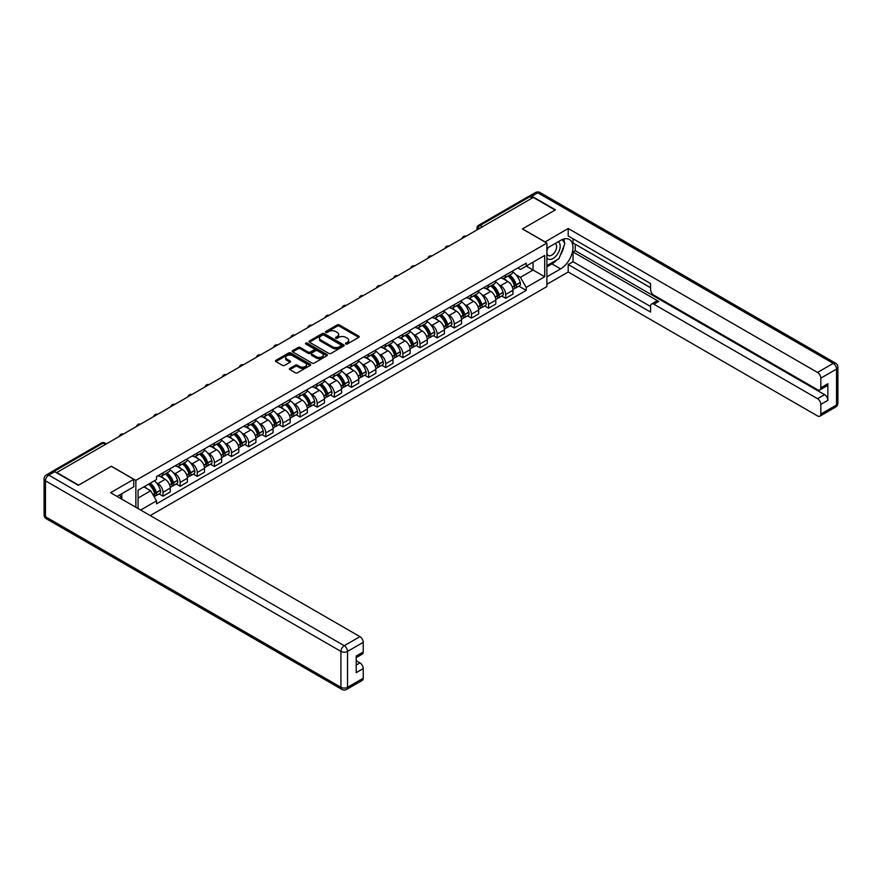<?xml version="1.0" encoding="UTF-8"?>
<svg xmlns="http://www.w3.org/2000/svg" width="882" height="882" viewBox="0 0 882 882"><rect width="100%" height="100%" fill="white"/><g stroke="black" fill="none" stroke-linecap="round" stroke-linejoin="round"><path stroke-width="1.32" d="M345.799 343.991A1.069 0.617 0 0 0 347.31 343.991L358.765 337.376A1.521 0.882 0 0 0 359.206 336.759A1.521 0.882 0 0 0 358.765 336.13L339.361 324.929A1.521 0.882 0 0 0 337.2 324.929L325.745 331.544A1.069 0.617 0 0 0 327.255 332.415L328.732 331.555A4.884 2.822 0 0 1 335.634 331.555L337.255 332.492A4.884 2.822 0 0 1 338.688 334.487A4.884 2.822 0 0 1 337.255 336.472L335.777 337.332A1.069 0.617 0 0 0 337.277 338.203L338.765 337.343A4.884 2.822 0 0 1 345.667 337.343L347.276 338.28A4.884 2.822 0 0 1 348.71 340.276A4.884 2.822 0 0 1 347.276 342.26L345.799 343.12A1.069 0.617 0 0 0 345.799 343.991L345.799 343.12M289.869 368.378A1.521 0.882 0 0 0 289.428 368.996A1.521 0.882 0 0 0 289.869 369.624L295.316 372.766A1.521 0.882 0 0 0 297.466 372.766L310.188 365.424A1.521 0.882 0 0 0 310.64 364.795A1.521 0.882 0 0 0 310.188 364.178L290.784 352.976A1.521 0.882 0 0 0 288.635 352.976L275.912 360.319A1.521 0.882 0 0 0 275.46 360.936A1.521 0.882 0 0 0 275.912 361.565L282.483 365.357A1.521 0.882 0 0 0 284.643 365.357L290.09 362.215A1.521 0.882 0 0 0 290.531 361.587A1.521 0.882 0 0 0 290.09 360.97L286.826 359.084A4.079 2.359 0 0 1 285.625 357.419A4.079 2.359 0 0 1 288.149 355.248A4.079 2.359 0 0 1 292.592 355.755L305.37 363.13A4.079 2.359 0 0 1 306.561 364.795A4.079 2.359 0 0 1 304.047 366.978A4.079 2.359 0 0 1 299.604 366.46L297.466 365.236A1.521 0.882 0 0 0 295.316 365.236L289.869 368.378L289.869 369.624M135.861 480.381L111.375 466.236L78.641 485.133L56.779 472.52L533.268 197.425L555.12 210.037L522.387 228.934L546.884 243.079L135.861 480.381L135.861 507.271M328.843 353.406A1.521 0.882 0 0 0 331.004 353.406L343.726 346.064A1.521 0.882 0 0 0 344.167 345.435A1.521 0.882 0 0 0 343.726 344.818L324.322 333.617A1.521 0.882 0 0 0 322.162 333.617L309.439 340.959A1.521 0.882 0 0 0 308.987 341.577A1.521 0.882 0 0 0 309.439 342.205L328.843 353.406M306.142 344.223A1.069 0.617 0 0 1 307.234 344.377L307.234 343.109L326.957 354.498A1.521 0.882 0 0 1 327.409 355.115A1.521 0.882 0 0 1 326.957 355.744L314.235 363.086A1.521 0.882 0 0 1 312.085 363.086L292.67 351.885L292.67 350.639A1.521 0.882 0 0 0 292.229 351.257A1.521 0.882 0 0 0 292.67 351.885M292.67 350.639L298.116 347.497A1.521 0.882 0 0 1 300.277 347.497L308.149 352.039A1.521 0.882 0 0 0 310.299 352.039L313.915 349.956A1.521 0.882 0 0 0 314.356 349.327A1.521 0.882 0 0 0 313.915 348.71L305.723 343.98A1.069 0.617 0 0 1 307.234 343.109M150.249 515.573L546.884 286.584L546.884 243.079M52.247 471.528A3.109 1.797 -120 0 0 51.818 471.661A3.109 1.797 -120 0 0 51.487 471.969M482.41 226.784L480.106 225.45A3.109 1.797 60 0 0 478.551 225.296L528.307 196.565A3.109 1.797 60 0 1 529.862 196.719L480.106 225.45A3.109 1.797 120 0 0 477.912 229.254L477.912 229.386M532.166 198.053L529.862 196.719M505.695 274.975A7.144 4.123 60 0 1 504.217 278.183L511.461 274.004A7.144 4.123 -120 0 0 512.949 270.796M498.815 284.643L500.645 285.691A7.144 4.123 60 0 1 505.695 294.445L512.949 290.266A7.144 4.123 -120 0 0 507.889 281.512L502.707 278.514M512.949 290.266L512.949 294.125L505.695 298.314L501.77 296.043M504.217 278.183A7.144 4.123 60 0 1 500.7 277.863M505.695 294.445L505.695 298.314M488.562 284.875A7.144 4.123 60 0 1 487.085 288.083L494.328 283.894A7.144 4.123 -120 0 0 495.805 280.685M484.626 305.933L488.562 308.204L495.805 304.025L495.805 300.156A7.144 4.123 -120 0 0 490.756 291.402L485.574 288.403M487.085 288.083A7.144 4.123 60 0 1 483.568 287.752M481.682 294.533L483.512 295.591A7.144 4.123 60 0 1 488.562 304.334L488.562 308.204M471.429 294.764A7.144 4.123 60 0 1 469.941 297.973L477.195 293.783A7.144 4.123 -120 0 0 478.672 290.575M467.493 315.833L471.429 318.104L478.672 313.915L478.672 310.045A7.144 4.123 -120 0 0 473.623 301.291L468.43 298.303M469.941 297.973A7.144 4.123 60 0 1 466.424 297.653M464.549 304.422L466.369 305.481A7.144 4.123 60 0 1 471.429 314.235L471.429 318.104M454.285 304.654A7.144 4.123 60 0 1 452.808 307.862L460.062 303.684A7.144 4.123 -120 0 0 461.54 300.475M450.36 325.723L454.296 327.994L461.54 323.804L461.54 319.934A7.144 4.123 -120 0 0 456.49 311.192L451.297 308.193M452.808 307.862A7.144 4.123 60 0 1 449.291 307.542M447.406 314.323L449.236 315.37A7.144 4.123 60 0 1 454.296 324.124L454.296 327.994M437.152 314.554A7.144 4.123 60 0 1 435.675 317.752L442.929 313.573A7.144 4.123 -120 0 0 444.407 310.365M433.227 335.612L437.152 337.883L444.407 333.705L444.407 329.835A7.144 4.123 -120 0 0 439.357 321.081L434.165 318.082M435.675 317.752A7.144 4.123 60 0 1 432.158 317.432M430.273 324.212L432.103 325.271A7.144 4.123 60 0 1 437.152 334.013L437.152 337.883M420.019 324.444A7.144 4.123 60 0 1 418.542 327.652L425.786 323.462A7.144 4.123 -120 0 0 427.274 320.254M416.095 345.512L420.019 347.784L427.274 343.594L427.274 339.724A7.144 4.123 -120 0 0 422.213 330.971L417.032 327.983M418.542 327.652A7.144 4.123 60 0 1 415.025 327.332M413.14 334.102L414.97 335.16A7.144 4.123 60 0 1 420.019 343.914L420.019 347.784M402.887 334.333A7.144 4.123 60 0 1 401.409 337.541L408.653 333.352A7.144 4.123 -120 0 0 410.13 330.155M398.951 355.402L402.887 357.673L410.13 353.484L410.13 349.614A7.144 4.123 -120 0 0 405.081 340.871L399.899 337.872M401.409 337.541A7.144 4.123 60 0 1 397.892 337.222M396.007 344.002L397.837 345.049A7.144 4.123 60 0 1 402.887 353.803L402.887 357.673M385.754 344.223A7.144 4.123 60 0 1 384.265 347.431L391.52 343.252A7.144 4.123 -120 0 0 392.997 340.044M381.818 365.291L385.754 367.562L392.997 363.384L392.997 359.514A7.144 4.123 -120 0 0 387.948 350.76L382.755 347.762M384.265 347.431A7.144 4.123 60 0 1 380.748 347.111M378.874 353.891L380.693 354.95A7.144 4.123 60 0 1 385.754 363.693L385.754 367.562M368.61 354.123A7.144 4.123 60 0 1 367.132 357.331L374.387 353.142A7.144 4.123 -120 0 0 375.864 349.933M364.685 375.192L368.61 377.463L375.864 373.273L375.864 369.404A7.144 4.123 -120 0 0 370.815 360.65L365.622 357.662M367.132 357.331A7.144 4.123 60 0 1 363.616 357.001M361.73 363.781L363.56 364.839A7.144 4.123 60 0 1 368.61 373.593L368.61 377.463M351.477 364.012A7.144 4.123 60 0 1 350 367.221L357.254 363.031A7.144 4.123 -120 0 0 358.731 359.823M347.552 385.081L351.477 387.352L358.731 383.163L358.731 379.293A7.144 4.123 -120 0 0 353.682 370.55L348.489 367.551M350 367.221A7.144 4.123 60 0 1 346.483 366.901M344.597 373.67L346.428 374.729A7.144 4.123 60 0 1 351.477 383.483L351.477 387.352M334.344 373.902A7.144 4.123 60 0 1 332.867 377.11L340.11 372.932A7.144 4.123 -120 0 0 341.599 369.723M330.408 394.971L334.344 397.242L341.599 393.063L341.599 389.194A7.144 4.123 -120 0 0 336.538 380.44L331.356 377.441M332.867 377.11A7.144 4.123 60 0 1 329.35 376.79M327.465 383.571L329.295 384.618A7.144 4.123 60 0 1 334.344 393.372L334.344 397.242M317.211 383.802A7.144 4.123 60 0 1 315.734 387.011L322.977 382.821A7.144 4.123 -120 0 0 324.455 379.613M313.275 404.871L317.211 407.131L324.455 402.953L324.455 399.083A7.144 4.123 -120 0 0 319.405 390.329L314.213 387.33M315.734 387.011A7.144 4.123 60 0 1 312.217 386.68M310.332 393.46L312.162 394.519A7.144 4.123 60 0 1 317.211 403.272L317.211 407.131M300.078 393.692A7.144 4.123 60 0 1 298.59 396.9L305.845 392.711A7.144 4.123 -120 0 0 307.322 389.502M296.143 414.76L300.078 417.032L307.322 412.842L307.322 408.972A7.144 4.123 -120 0 0 302.272 400.219L297.08 397.231M298.59 396.9A7.144 4.123 60 0 1 295.073 396.58M293.199 403.35L295.018 404.408A7.144 4.123 60 0 1 300.078 413.162L300.078 417.032M282.935 403.581A7.144 4.123 60 0 1 281.457 406.789L288.712 402.611A7.144 4.123 -120 0 0 290.189 399.403M279.01 424.65L282.935 426.921L290.189 422.732L290.189 418.873A7.144 4.123 -120 0 0 285.14 410.119L279.947 407.12M281.457 406.789A7.144 4.123 60 0 1 277.94 406.47M276.055 413.25L277.885 414.297A7.144 4.123 60 0 1 282.935 423.051L282.935 426.921M265.802 413.482A7.144 4.123 60 0 1 264.324 416.69L271.579 412.5A7.144 4.123 -120 0 0 273.056 409.292M261.877 434.55L265.802 436.81L273.056 432.632L273.056 428.762A7.144 4.123 -120 0 0 268.007 420.008L262.814 417.01M264.324 416.69A7.144 4.123 60 0 1 260.807 416.359M258.922 423.139L260.752 424.198A7.144 4.123 60 0 1 265.802 432.952L265.802 436.81M248.669 423.371A7.144 4.123 60 0 1 247.192 426.579L254.435 422.39A7.144 4.123 -120 0 0 255.923 419.182M244.733 444.44L248.669 446.711L255.923 442.521L255.923 438.652A7.144 4.123 -120 0 0 250.863 429.898L245.681 426.91M247.192 426.579A7.144 4.123 60 0 1 243.675 426.26M241.789 433.029L243.619 434.087A7.144 4.123 60 0 1 248.669 442.841L248.669 446.711M231.536 433.26A7.144 4.123 60 0 1 230.059 436.469L237.302 432.29A7.144 4.123 -120 0 0 238.779 429.082M227.6 454.329L231.536 456.6L238.779 452.411L238.779 448.552A7.144 4.123 -120 0 0 233.73 439.798L228.537 436.799M230.059 436.469A7.144 4.123 60 0 1 226.542 436.149M224.656 442.929L226.487 443.977A7.144 4.123 60 0 1 231.536 452.731L231.536 456.6M214.403 443.161A7.144 4.123 60 0 1 212.915 446.369L220.169 442.18A7.144 4.123 -120 0 0 221.647 438.971M210.467 464.219L214.403 466.49L221.647 462.311L221.647 458.442A7.144 4.123 -120 0 0 216.597 449.688L211.404 446.689M212.915 446.369A7.144 4.123 60 0 1 209.398 446.038M207.524 452.819L209.343 453.877A7.144 4.123 60 0 1 214.403 462.62L214.403 466.49M197.259 453.05A7.144 4.123 60 0 1 195.782 456.259L203.036 452.069A7.144 4.123 -120 0 0 204.514 448.861M193.334 474.119L197.259 476.39L204.514 472.201L204.514 468.331A7.144 4.123 -120 0 0 199.464 459.577L194.272 456.589M195.782 456.259A7.144 4.123 60 0 1 192.265 455.939M190.38 462.708L192.21 463.767A7.144 4.123 60 0 1 197.259 472.52L197.259 476.39M180.126 462.94A7.144 4.123 60 0 1 178.649 466.148L185.904 461.959A7.144 4.123 -120 0 0 187.381 458.761M176.202 484.009L180.126 486.28L187.381 482.09L187.381 478.22A7.144 4.123 -120 0 0 182.331 469.478L177.139 466.479M178.649 466.148A7.144 4.123 60 0 1 175.132 465.828M173.247 472.609L175.077 473.656A7.144 4.123 60 0 1 180.126 482.41L180.126 486.28M162.994 472.829A7.144 4.123 60 0 1 161.516 476.037L168.76 471.859A7.144 4.123 -120 0 0 170.248 468.651M159.058 493.898L162.994 496.169L170.248 491.991L170.248 488.121A7.144 4.123 -120 0 0 165.188 479.367L160.006 476.368M161.516 476.037A7.144 4.123 60 0 1 157.999 475.718M156.114 482.498L157.944 483.557A7.144 4.123 60 0 1 162.994 492.299L162.994 496.169M517.833 267.974L520.413 269.462L544.69 255.449L533.048 262.163L533.048 270.035L520.413 277.323L515.948 274.743M138.055 508.539L138.055 490.216L156.511 479.554L156.511 476.578L526.234 263.123L526.234 266.099L544.69 276.75L526.234 287.411L520.413 277.323M544.69 255.449L544.69 276.75M138.055 498.076L150.69 490.778L156.511 500.866L156.511 503.843L526.234 290.387L526.234 287.411M156.511 500.866L140.646 510.028M150.69 490.778L143.876 486.853M518.903 286.154L526.234 290.387M346.229 344.145L347.276 343.528A4.884 2.822 0 0 0 348.71 341.543L348.71 340.276M338.688 334.487L338.688 335.755A4.884 2.822 0 0 1 337.255 337.74L336.196 338.357M358.765 336.13L358.765 337.376L339.361 326.197A1.521 0.882 0 0 0 337.2 326.197L326.175 332.569M343.726 344.818L343.726 346.064L324.322 334.884A1.521 0.882 0 0 0 322.162 334.884L309.461 342.216M341.025 345.876A1.069 0.617 0 0 0 341.025 345.005L323.992 335.171A1.069 0.617 0 0 0 322.481 335.171L320.916 336.075A4.884 2.822 0 0 0 319.493 338.06A4.884 2.822 0 0 0 320.916 340.055L332.569 346.78A4.884 2.822 0 0 0 339.46 346.78L341.025 345.876L341.025 347.144A1.069 0.617 0 0 0 341.345 346.703L341.345 345.435M319.493 338.06L319.493 339.327A4.884 2.822 0 0 0 320.916 341.323L320.916 340.055M341.025 347.144L339.46 348.048A4.884 2.822 0 0 1 332.569 348.048L320.916 341.323M292.692 351.896L298.116 348.765L298.116 347.497M314.356 349.327L314.356 350.595A1.521 0.882 0 0 1 313.915 351.223L310.299 353.307A1.521 0.882 0 0 1 308.149 353.307L300.277 348.765A1.521 0.882 0 0 0 298.116 348.765M307.234 344.377L326.935 355.755M316.307 356.758A4.079 2.359 0 0 0 320.761 357.265A4.079 2.359 0 0 0 323.275 355.082A4.079 2.359 0 0 0 322.084 353.417L317.575 350.827A1.521 0.882 0 0 0 315.425 350.827L311.809 352.91A1.521 0.882 0 0 0 311.368 353.528A1.521 0.882 0 0 0 311.809 354.156L316.307 356.758L316.307 358.026A4.079 2.359 0 0 0 320.761 358.533A4.079 2.359 0 0 0 323.275 356.361L323.275 355.082M311.368 353.528L311.368 354.796A1.521 0.882 0 0 0 311.809 355.424L311.809 354.156M316.307 358.026L311.809 355.424M306.561 364.795L306.561 366.063A4.079 2.359 0 0 1 304.047 368.246A4.079 2.359 0 0 1 299.604 367.728L297.466 366.504A1.521 0.882 0 0 0 295.316 366.504L289.891 369.635M285.625 357.419L285.625 358.687A4.079 2.359 0 0 0 286.826 360.352L286.826 359.084M290.09 360.97L290.09 362.215L286.826 360.352M310.188 364.178L310.188 365.424L290.784 354.244A1.521 0.882 0 0 0 288.635 354.244L275.923 361.576L275.912 360.319M508.396 275.768A9.79 5.645 60 0 1 508.44 275.801A9.79 5.645 60 0 1 514.879 284.588L514.934 284.787A1.907 1.103 60 0 1 514.636 286.286A1.907 1.103 60 0 1 514.592 286.308M507.966 276.022A11.808 6.813 60 0 1 514.449 285.757L514.515 285.966A3.925 2.26 60 0 1 513.886 289.042L512.916 289.605M514.559 288.171A3.925 2.26 -120 0 0 515.65 288.028A3.925 2.26 -120 0 0 516.268 284.952L516.213 284.743A11.808 6.813 -120 0 0 509.719 275.008M512.795 272.042A11.808 6.813 60 0 1 520.215 282.427L520.281 282.637A3.925 2.26 60 0 1 519.652 285.713L515.65 288.028M503.942 278.326A11.808 6.813 60 0 1 506.4 280.652M512.144 280.663L513.644 281.534M545.021 241.999L568.195 228.493L817.537 372.447L833.236 363.384L537.766 192.794L531.835 196.212L555.451 209.85L522.497 228.879L545.021 241.877M546.884 248.283L560.621 240.356A17.475 10.088 120 0 1 569.353 239.485A17.475 10.088 120 0 1 572.032 253.487A17.475 10.088 120 0 1 560.621 268.889L546.884 276.816M546.884 284.302L568.195 271.998L568.195 264.512L650.574 312.074L650.574 306.12A4.664 2.69 -120 0 1 651.544 303.981A4.664 2.69 -120 0 1 653.871 304.213L817.537 398.697L824.56 394.64A4.664 2.69 60 0 1 827.856 400.351L827.856 383.736A4.664 2.69 60 0 1 826.897 385.864L819.863 389.932A4.664 2.69 -120 0 0 820.833 387.793L820.833 378.158A4.664 2.69 -120 0 0 817.537 372.447M575.229 244.226L575.229 250.686L573.024 251.954L573.024 261.722L568.195 264.512M573.024 238.768L573.024 242.958L650.574 287.719M819.863 389.932A4.664 2.69 -120 0 1 817.537 389.701L653.871 295.205A4.664 2.69 -120 0 1 650.574 289.494L650.574 283.541L568.195 235.979L568.195 228.493M568.195 271.998L817.537 415.951A4.664 2.69 -120 0 0 819.863 416.183A4.664 2.69 -120 0 0 820.833 414.044L820.833 404.408A4.664 2.69 -120 0 0 817.537 398.697M531.835 196.212A4.664 2.69 -120 0 0 529.509 195.98A4.664 2.69 -120 0 0 529.013 196.432M573.024 251.954L658.7 301.423L653.871 304.213M575.229 250.686L824.56 394.64M573.024 261.722L650.574 306.495M651.544 303.981L656.373 301.192A4.664 2.69 60 0 1 658.7 301.423M546.884 266.794L551.934 263.883A17.475 10.088 120 0 0 556.785 259.947M560.246 255.372A17.475 10.088 120 0 0 564.017 245.67M564.293 242.55A17.475 10.088 120 0 0 563.863 238.978M54.695 471.694L48.764 475.122A4.664 2.69 -120 0 0 46.426 474.891L52.358 471.462A4.664 2.69 60 0 1 54.695 471.694L78.311 485.332L111.264 466.302L133.777 479.301L133.777 486.787L118.177 495.794A17.475 10.088 120 0 0 117.13 496.456M133.777 479.301L110.603 492.685L359.933 636.639A4.664 2.69 60 0 1 363.23 642.35L363.23 651.985A4.664 2.69 60 0 1 362.27 654.113L356.207 657.619M121.804 497.9L121.804 493.7M356.207 665.05L359.933 662.889A4.664 2.69 60 0 1 363.23 668.6L363.23 678.236A4.664 2.69 60 0 1 362.27 680.375L346.56 689.437A4.664 2.69 -120 0 0 347.53 687.31L363.23 678.236M363.23 651.985L356.207 656.043L356.207 672.657L363.23 668.6M359.933 662.889L356.207 660.739M546.884 257.985A10.099 5.832 120 0 0 554.91 257.114A10.099 5.832 120 0 0 560.18 246.122A10.099 5.832 120 0 0 558.339 241.668M547.733 247.787A10.099 5.832 120 0 0 546.884 249.606M546.884 252.991A6.913 3.991 120 0 0 548.284 255.482A6.913 3.991 120 0 0 553.609 253.63A6.913 3.991 120 0 0 556.63 246.673A6.913 3.991 120 0 0 555.197 243.509A6.913 3.991 120 0 0 555.175 243.498M548.306 247.456A6.913 3.991 120 0 0 546.884 251.602M562.198 239.562L564.899 243.399L558.967 258.68L547.105 265.526M119.698 494.912L122.234 499.399M491.263 285.669A9.79 5.645 60 0 1 491.307 285.691A9.79 5.645 60 0 1 497.746 294.478L497.801 294.676A1.907 1.103 60 0 1 497.503 296.176A1.907 1.103 60 0 1 497.459 296.198M490.833 285.911A11.808 6.813 60 0 1 497.316 295.657L497.371 295.856A3.925 2.26 60 0 1 496.753 298.932L495.783 299.505M497.426 298.072A3.925 2.26 -120 0 0 498.517 297.918A3.925 2.26 -120 0 0 499.135 294.842L499.08 294.643A11.808 6.813 -120 0 0 492.586 284.897M495.662 281.942A11.808 6.813 60 0 1 503.082 292.328L503.137 292.526A3.925 2.26 60 0 1 502.52 295.602L498.517 297.918M486.798 288.216A11.808 6.813 60 0 1 489.267 290.542M495.011 290.564L496.511 291.424M474.119 295.558A9.79 5.645 60 0 1 474.174 295.591A9.79 5.645 60 0 1 480.613 304.367L480.668 304.577A1.907 1.103 60 0 1 480.37 306.065A1.907 1.103 60 0 1 480.326 306.087M473.689 295.812A11.808 6.813 60 0 1 480.183 305.547L480.238 305.745A3.925 2.26 60 0 1 479.621 308.832L478.65 309.395M480.293 307.961A3.925 2.26 -120 0 0 481.374 307.818A3.925 2.26 -120 0 0 482.002 304.731L481.936 304.533A11.808 6.813 -120 0 0 475.453 294.797M478.529 291.832A11.808 6.813 60 0 1 485.949 302.217L486.004 302.416A3.925 2.26 60 0 1 485.387 305.503L481.374 307.818M469.665 298.105A11.808 6.813 60 0 1 472.135 300.431M477.879 300.453L479.378 301.324M456.986 305.448A9.79 5.645 60 0 1 457.041 305.481A9.79 5.645 60 0 1 463.48 314.268L463.535 314.466A1.907 1.103 60 0 1 463.237 315.954A1.907 1.103 60 0 1 463.193 315.977M456.556 305.701A11.808 6.813 60 0 1 463.05 315.436L463.105 315.646A3.925 2.26 60 0 1 462.488 318.722L461.507 319.284M463.16 317.851A3.925 2.26 -120 0 0 464.241 317.707A3.925 2.26 -120 0 0 464.858 314.631L464.803 314.422A11.808 6.813 -120 0 0 458.32 304.687M461.396 301.721A11.808 6.813 60 0 1 468.816 312.107L468.871 312.316A3.925 2.26 60 0 1 468.254 315.392L464.241 317.707M452.532 308.005A11.808 6.813 60 0 1 455.002 310.332M460.735 310.343L462.245 311.214M439.853 315.348A9.79 5.645 60 0 1 439.898 315.37A9.79 5.645 60 0 1 446.336 324.157L446.402 324.356A1.907 1.103 60 0 1 446.094 325.855A1.907 1.103 60 0 1 446.049 325.877M439.423 315.591A11.808 6.813 60 0 1 445.917 325.337L445.972 325.535A3.925 2.26 60 0 1 445.355 328.611L444.374 329.173M446.016 327.751A3.925 2.26 -120 0 0 447.108 327.597A3.925 2.26 -120 0 0 447.725 324.521L447.67 324.322A11.808 6.813 -120 0 0 441.176 314.576M444.252 311.622A11.808 6.813 60 0 1 451.683 322.007L451.738 322.206A3.925 2.26 60 0 1 451.121 325.282L447.108 327.597M435.399 317.895A11.808 6.813 60 0 1 437.858 320.221M443.602 320.232L445.112 321.103M422.721 325.238A9.79 5.645 60 0 1 422.765 325.271A9.79 5.645 60 0 1 429.203 334.046L429.258 334.256A1.907 1.103 60 0 1 428.961 335.744A1.907 1.103 60 0 1 428.917 335.766M422.291 325.48A11.808 6.813 60 0 1 428.773 335.226L428.839 335.425A3.925 2.26 60 0 1 428.211 338.512L427.241 339.074M428.884 337.641A3.925 2.26 -120 0 0 429.975 337.497A3.925 2.26 -120 0 0 430.592 334.41L430.537 334.212A11.808 6.813 -120 0 0 424.044 324.466M427.12 321.511A11.808 6.813 60 0 1 434.539 331.897L434.606 332.095A3.925 2.26 60 0 1 433.977 335.182L429.975 337.497M418.266 327.784A11.808 6.813 60 0 1 420.725 330.111M426.469 330.133L427.968 331.004M405.577 335.127A9.79 5.645 60 0 1 405.632 335.16A9.79 5.645 60 0 1 412.07 343.936L412.126 344.145A1.907 1.103 60 0 1 411.828 345.634A1.907 1.103 60 0 1 411.784 345.656M405.158 335.38A11.808 6.813 60 0 1 411.64 345.116L411.696 345.325A3.925 2.26 60 0 1 411.078 348.401L410.108 348.963M411.751 347.53A3.925 2.26 -120 0 0 412.842 347.387A3.925 2.26 -120 0 0 413.46 344.311L413.404 344.101A11.808 6.813 -120 0 0 406.911 334.366M409.987 331.4A11.808 6.813 60 0 1 417.407 341.786L417.462 341.995A3.925 2.26 60 0 1 416.844 345.071L412.842 347.387M401.123 337.685A11.808 6.813 60 0 1 403.592 340.011M409.336 340.022L410.836 340.893M388.444 345.027A9.79 5.645 60 0 1 388.499 345.049A9.79 5.645 60 0 1 394.938 353.836L394.993 354.035A1.907 1.103 60 0 1 394.695 355.534A1.907 1.103 60 0 1 394.651 355.556M388.014 345.27A11.808 6.813 60 0 1 394.508 355.016L394.563 355.214A3.925 2.26 60 0 1 393.945 358.29L392.975 358.853M394.618 357.43A3.925 2.26 -120 0 0 395.698 357.276A3.925 2.26 -120 0 0 396.327 354.2L396.261 354.002A11.808 6.813 -120 0 0 389.778 344.256M392.854 341.301A11.808 6.813 60 0 1 400.274 351.686L400.329 351.885A3.925 2.26 60 0 1 399.711 354.961L395.698 357.276M383.99 347.574A11.808 6.813 60 0 1 386.459 349.9M392.192 349.911L393.703 350.782M371.311 354.917A9.79 5.645 60 0 1 371.366 354.95A9.79 5.645 60 0 1 377.805 363.726L377.86 363.924A1.907 1.103 60 0 1 377.562 365.424A1.907 1.103 60 0 1 377.518 365.446M370.881 355.159A11.808 6.813 60 0 1 377.375 364.905L377.43 365.104A3.925 2.26 60 0 1 376.812 368.191L375.831 368.753M377.485 367.32A3.925 2.26 -120 0 0 378.565 367.177A3.925 2.26 -120 0 0 379.183 364.09L379.128 363.891A11.808 6.813 -120 0 0 372.645 354.145M375.721 351.19A11.808 6.813 60 0 1 383.141 361.576L383.196 361.774A3.925 2.26 60 0 1 382.579 364.861L378.565 367.177M366.857 357.464A11.808 6.813 60 0 1 369.326 359.79M375.059 359.812L376.57 360.683M354.178 364.806A9.79 5.645 60 0 1 354.222 364.839A9.79 5.645 60 0 1 360.661 373.615L360.727 373.825A1.907 1.103 60 0 1 360.418 375.313A1.907 1.103 60 0 1 360.374 375.335M353.748 365.06A11.808 6.813 60 0 1 360.242 374.795L360.297 375.004A3.925 2.26 60 0 1 359.68 378.08L358.698 378.643M360.341 377.209A3.925 2.26 -120 0 0 361.433 377.066A3.925 2.26 -120 0 0 362.05 373.99L361.995 373.781A11.808 6.813 -120 0 0 355.501 364.046M358.577 361.08A11.808 6.813 60 0 1 366.008 371.465L366.063 371.675A3.925 2.26 60 0 1 365.446 374.751L361.433 377.066M349.724 367.353A11.808 6.813 60 0 1 352.183 369.69M357.927 369.701L359.437 370.572M337.045 374.707A9.79 5.645 60 0 1 337.089 374.729A9.79 5.645 60 0 1 343.528 383.516L343.583 383.714A1.907 1.103 60 0 1 343.285 385.214A1.907 1.103 60 0 1 343.241 385.236M336.615 374.949A11.808 6.813 60 0 1 343.098 384.695L343.164 384.894A3.925 2.26 60 0 1 342.536 387.97L341.566 388.532M343.208 387.11A3.925 2.26 -120 0 0 344.3 386.955A3.925 2.26 -120 0 0 344.917 383.879L344.862 383.681A11.808 6.813 -120 0 0 338.368 373.935M341.444 370.98A11.808 6.813 60 0 1 348.864 381.366L348.93 381.564A3.925 2.26 60 0 1 348.302 384.64L344.3 386.955M332.591 377.253A11.808 6.813 60 0 1 335.05 379.58M340.794 379.591L342.293 380.462M319.901 384.596A9.79 5.645 60 0 1 319.957 384.618A9.79 5.645 60 0 1 326.395 393.405L326.45 393.604A1.907 1.103 60 0 1 326.153 395.103A1.907 1.103 60 0 1 326.108 395.125M319.482 384.839A11.808 6.813 60 0 1 325.965 394.585L326.02 394.783A3.925 2.26 60 0 1 325.403 397.87L324.433 398.432M326.075 396.999A3.925 2.26 -120 0 0 327.167 396.856A3.925 2.26 -120 0 0 327.784 393.769L327.729 393.57A11.808 6.813 -120 0 0 321.235 383.824M324.311 380.87A11.808 6.813 60 0 1 331.731 391.255L331.786 391.454A3.925 2.26 60 0 1 331.169 394.541L327.167 396.856M315.447 387.143A11.808 6.813 60 0 1 317.917 389.469M323.661 389.491L325.16 390.351M302.769 394.486A9.79 5.645 60 0 1 302.824 394.519A9.79 5.645 60 0 1 309.262 403.295L309.317 403.504A1.907 1.103 60 0 1 309.02 404.992A1.907 1.103 60 0 1 308.976 405.014M302.339 394.739A11.808 6.813 60 0 1 308.832 404.474L308.887 404.684A3.925 2.26 60 0 1 308.27 407.76L307.289 408.322M308.943 406.889A3.925 2.26 -120 0 0 310.023 406.745A3.925 2.26 -120 0 0 310.651 403.669L310.585 403.46A11.808 6.813 -120 0 0 304.103 393.725M307.179 390.759A11.808 6.813 60 0 1 314.598 401.145L314.654 401.354A3.925 2.26 60 0 1 314.036 404.43L310.023 406.745M298.314 397.032A11.808 6.813 60 0 1 300.784 399.359M306.517 399.381L308.027 400.252M285.636 404.386A9.79 5.645 60 0 1 285.691 404.408A9.79 5.645 60 0 1 292.129 413.195L292.185 413.393A1.907 1.103 60 0 1 291.887 414.893A1.907 1.103 60 0 1 291.843 414.915M285.206 404.629A11.808 6.813 60 0 1 291.699 414.364L291.755 414.573A3.925 2.26 60 0 1 291.137 417.649L290.156 418.211M291.81 416.789A3.925 2.26 -120 0 0 292.89 416.635A3.925 2.26 -120 0 0 293.508 413.559L293.452 413.349A11.808 6.813 -120 0 0 286.97 403.614M290.046 400.649A11.808 6.813 60 0 1 297.466 411.034L297.521 411.244A3.925 2.26 60 0 1 296.903 414.32L292.89 416.635M281.182 406.933A11.808 6.813 60 0 1 283.651 409.259M289.384 409.27L290.895 410.141M268.503 414.275A9.79 5.645 60 0 1 268.547 414.297A9.79 5.645 60 0 1 274.986 423.084L275.052 423.283A1.907 1.103 60 0 1 274.743 424.782A1.907 1.103 60 0 1 274.699 424.804M268.073 414.518A11.808 6.813 60 0 1 274.567 424.264L274.622 424.463A3.925 2.26 60 0 1 274.004 427.55L273.023 428.112M274.666 426.679A3.925 2.26 -120 0 0 275.757 426.524A3.925 2.26 -120 0 0 276.375 423.448L276.32 423.25A11.808 6.813 -120 0 0 269.826 413.504M272.902 410.549A11.808 6.813 60 0 1 280.333 420.935L280.388 421.133A3.925 2.26 60 0 1 279.77 424.22L275.757 426.524M264.049 416.822A11.808 6.813 60 0 1 266.507 419.148M272.251 419.171L273.762 420.03M251.37 424.165A9.79 5.645 60 0 1 251.414 424.198A9.79 5.645 60 0 1 257.853 432.974L257.908 433.183A1.907 1.103 60 0 1 257.61 434.672A1.907 1.103 60 0 1 257.566 434.694M250.94 424.418A11.808 6.813 60 0 1 257.423 434.153L257.489 434.352A3.925 2.26 60 0 1 256.86 437.439L255.89 438.001M257.533 436.568A3.925 2.26 -120 0 0 258.624 436.425A3.925 2.26 -120 0 0 259.242 433.338L259.187 433.139A11.808 6.813 -120 0 0 252.693 423.404M255.769 420.438A11.808 6.813 60 0 1 263.189 430.824L263.255 431.033A3.925 2.26 60 0 1 262.627 434.109L258.624 436.425M246.916 426.712A11.808 6.813 60 0 1 249.374 429.038M255.119 429.06L256.618 429.931M234.226 434.054A9.79 5.645 60 0 1 234.281 434.087A9.79 5.645 60 0 1 240.72 442.874L240.775 443.073A1.907 1.103 60 0 1 240.477 444.561A1.907 1.103 60 0 1 240.433 444.594M233.807 434.308A11.808 6.813 60 0 1 240.29 444.043L240.345 444.252A3.925 2.26 60 0 1 239.728 447.328L238.757 447.891M240.4 446.457A3.925 2.26 -120 0 0 241.492 446.314A3.925 2.26 -120 0 0 242.109 443.238L242.043 443.029A11.808 6.813 -120 0 0 235.56 433.294M238.636 430.328A11.808 6.813 60 0 1 246.056 440.713L246.111 440.923A3.925 2.26 60 0 1 245.494 443.999L241.492 446.314M229.772 436.612A11.808 6.813 60 0 1 232.242 438.938M237.986 438.949L239.485 439.82M217.093 443.955A9.79 5.645 60 0 1 217.148 443.977A9.79 5.645 60 0 1 223.587 452.764L223.642 452.962A1.907 1.103 60 0 1 223.344 454.462A1.907 1.103 60 0 1 223.3 454.484M216.663 444.197A11.808 6.813 60 0 1 223.157 453.943L223.212 454.142A3.925 2.26 60 0 1 222.595 457.218L221.614 457.791M223.267 456.358A3.925 2.26 -120 0 0 224.348 456.203A3.925 2.26 -120 0 0 224.976 453.127L224.91 452.929A11.808 6.813 -120 0 0 218.427 443.183M221.503 440.228A11.808 6.813 60 0 1 228.923 450.614L228.978 450.812A3.925 2.26 60 0 1 228.361 453.888L224.348 456.203M212.639 446.501A11.808 6.813 60 0 1 215.109 448.828M220.842 448.85L222.352 449.71M199.96 453.844A9.79 5.645 60 0 1 200.016 453.877A9.79 5.645 60 0 1 206.454 462.653L206.509 462.863A1.907 1.103 60 0 1 206.212 464.351A1.907 1.103 60 0 1 206.168 464.373M199.53 454.098A11.808 6.813 60 0 1 206.024 463.833L206.079 464.031A3.925 2.26 60 0 1 205.462 467.118L204.481 467.68M206.134 466.247A3.925 2.26 -120 0 0 207.215 466.104A3.925 2.26 -120 0 0 207.832 463.017L207.777 462.818A11.808 6.813 -120 0 0 201.294 453.072M204.37 450.118A11.808 6.813 60 0 1 211.79 460.503L211.845 460.702A3.925 2.26 60 0 1 211.228 463.789L207.215 466.104M195.506 456.391A11.808 6.813 60 0 1 197.976 458.717M203.709 458.739L205.219 459.61M182.828 463.734A9.79 5.645 60 0 1 182.872 463.767A9.79 5.645 60 0 1 189.31 472.554L189.376 472.752A1.907 1.103 60 0 1 189.068 474.24A1.907 1.103 60 0 1 189.024 474.262M182.398 463.987A11.808 6.813 60 0 1 188.88 473.722L188.946 473.932A3.925 2.26 60 0 1 188.329 477.008L187.348 477.57M188.991 476.137A3.925 2.26 -120 0 0 190.082 475.993A3.925 2.26 -120 0 0 190.699 472.917L190.644 472.708A11.808 6.813 -120 0 0 184.151 462.973M187.227 460.007A11.808 6.813 60 0 1 194.657 470.393L194.713 470.602A3.925 2.26 60 0 1 194.095 473.678L190.082 475.993M178.373 466.291A11.808 6.813 60 0 1 180.832 468.618M186.576 468.629L188.087 469.5M165.695 473.634A9.79 5.645 60 0 1 165.739 473.656A9.79 5.645 60 0 1 172.177 482.443L172.233 482.641A1.907 1.103 60 0 1 171.935 484.141A1.907 1.103 60 0 1 171.891 484.163M165.265 473.877A11.808 6.813 60 0 1 171.747 483.623L171.814 483.821A3.925 2.26 60 0 1 171.185 486.897L170.215 487.459M171.858 486.037A3.925 2.26 -120 0 0 172.949 485.883A3.925 2.26 -120 0 0 173.567 482.807L173.511 482.608A11.808 6.813 -120 0 0 167.018 472.862M170.094 469.908A11.808 6.813 60 0 1 177.514 480.293L177.58 480.492A3.925 2.26 60 0 1 176.951 483.568L172.949 485.883M161.241 476.181A11.808 6.813 60 0 1 163.699 478.507M169.443 478.518L170.943 479.389M149.08 483.843A9.79 5.645 60 0 1 155.045 492.332L155.1 492.542A1.907 1.103 60 0 1 154.802 494.03A1.907 1.103 60 0 1 154.758 494.052M148.584 484.13A11.808 6.813 60 0 1 154.615 493.512L154.67 493.711A3.925 2.26 60 0 1 154.13 496.742M154.725 495.927A3.925 2.26 -120 0 0 155.816 495.783A3.925 2.26 -120 0 0 156.434 492.696L156.368 492.498A11.808 6.813 -120 0 0 150.348 483.115M154.35 480.8A11.808 6.813 60 0 1 160.381 490.183L160.436 490.381A3.925 2.26 60 0 1 159.818 493.468L155.816 495.783M144.582 486.445A11.808 6.813 60 0 1 146.566 488.396M152.31 488.419L153.81 489.29M478.011 229.32L477.912 229.254A3.109 1.797 0 0 1 476.997 227.986L476.997 229.904M180.126 482.41L187.381 478.22M197.259 472.52L204.514 468.331M214.403 462.62L221.647 458.442M231.536 452.731L238.779 448.552M248.669 442.841L255.923 438.652M265.802 432.952L273.056 428.762M282.935 423.051L290.189 418.873M300.078 413.162L307.322 408.972M317.211 403.272L324.455 399.083M334.344 393.372L341.599 389.194M351.477 383.483L358.731 379.293M368.61 373.593L375.864 369.404M385.754 363.693L392.997 359.514M402.887 353.803L410.13 349.614M420.019 343.914L427.274 339.724M437.152 334.013L444.407 329.835M454.296 324.124L461.54 319.934M471.429 314.235L478.672 310.045M488.562 304.334L495.805 300.156M162.994 492.299L170.248 488.121M157.944 483.557L165.188 479.367M175.077 473.656L182.331 469.478M192.21 463.767L199.464 459.577M209.343 453.877L216.597 449.688M226.487 443.977L233.73 439.798M243.619 434.087L250.863 429.898M260.752 424.198L268.007 420.008M277.885 414.297L285.14 410.119M295.018 404.408L302.272 400.219M312.162 394.519L319.405 390.329M329.295 384.618L336.538 380.44M346.428 374.729L353.682 370.55M363.56 364.839L370.815 360.65M380.693 354.95L387.948 350.76M397.837 345.049L405.081 340.871M414.97 335.16L422.213 330.971M432.103 325.271L439.357 321.081M449.236 315.37L456.49 311.192M466.369 305.481L473.623 301.291M483.512 295.591L490.756 291.402M500.645 285.691L507.889 281.512M465.85 236.343A3.109 1.797 120 0 0 464.483 237.137M448.718 246.232A3.109 1.797 120 0 0 447.339 247.026M431.585 256.133A3.109 1.797 120 0 0 430.207 256.916M414.441 266.022A3.109 1.797 120 0 0 413.074 266.816M397.308 275.912A3.109 1.797 120 0 0 395.941 276.705M380.175 285.801A3.109 1.797 120 0 0 378.808 286.595M363.042 295.702A3.109 1.797 120 0 0 361.664 296.495M345.909 305.591A3.109 1.797 120 0 0 344.531 306.385M328.765 315.48A3.109 1.797 120 0 0 327.398 316.274M311.633 325.381A3.109 1.797 120 0 0 310.266 326.175M294.5 335.27A3.109 1.797 120 0 0 293.133 336.064M277.367 345.16A3.109 1.797 120 0 0 275.989 345.953M260.234 355.06A3.109 1.797 120 0 0 258.856 355.843M243.09 364.95A3.109 1.797 120 0 0 241.723 365.743M225.957 374.839A3.109 1.797 120 0 0 224.59 375.633M208.825 384.739A3.109 1.797 120 0 0 207.457 385.522M191.692 394.629A3.109 1.797 120 0 0 190.314 395.423M174.559 404.518A3.109 1.797 120 0 0 173.181 405.312M157.415 414.408A3.109 1.797 120 0 0 156.048 415.202M140.282 424.308A3.109 1.797 120 0 0 138.915 425.102M123.149 434.198A3.109 1.797 120 0 0 121.782 434.991M105.443 444.429L103.128 443.095L54.089 471.407M106.347 443.9L104.682 442.94A3.109 1.797 120 0 0 103.128 443.095A3.109 1.797 60 0 0 101.573 442.94L51.818 471.661M347.276 343.528L347.276 342.26M335.777 338.203L335.777 337.332M337.255 337.74L337.255 336.472M325.745 332.415L325.745 331.544M337.2 326.197L337.2 324.929M339.361 326.197L339.361 324.929M309.439 342.205L309.439 340.959M322.162 334.884L322.162 333.617M324.322 334.884L324.322 333.617M332.569 348.048L332.569 346.78M339.46 348.048L339.46 346.78M300.277 348.765L300.277 347.497M308.149 353.307L308.149 352.039M310.299 353.307L310.299 352.039M313.915 351.223L313.915 349.956M326.957 355.744L326.957 354.498M295.316 366.504L295.316 365.236M297.466 366.504L297.466 365.236M299.604 367.728L299.604 366.46M288.635 354.244L288.635 352.976M290.784 354.244L290.784 352.976M512.365 287.201L514.515 285.966M516.268 284.952L520.281 282.637M516.213 284.743L520.215 282.427M512.288 287.014L515.033 285.404M820.833 387.793L827.856 383.736M827.856 400.351L820.833 404.408M820.833 414.044L836.533 404.981L836.533 369.084L820.833 378.158M551.934 263.883L560.621 268.889M836.533 404.981A4.664 2.69 60 0 1 835.574 407.109A4.664 4.664 0 0 0 837.9 403.074A4.664 2.69 180 0 1 836.533 404.981M836.533 369.084A4.664 2.69 0 0 0 837.9 367.188A4.664 4.664 0 0 0 835.574 363.152A4.664 2.69 -60 0 0 833.236 363.384A4.664 2.69 60 0 1 836.533 369.084M529.509 195.98L535.44 192.563A4.664 2.69 60 0 1 537.766 192.794A4.664 2.69 -60 0 1 540.104 192.563L835.574 363.152M46.426 474.891A4.664 4.664 0 0 0 44.1 478.926A4.664 2.69 180 0 0 45.467 480.822A4.664 2.69 -60 0 1 48.764 475.122L344.234 645.701A4.664 2.69 -60 0 0 340.937 651.412L45.467 480.822L45.467 516.72L340.937 687.31L340.937 651.412A4.664 2.69 0 0 0 347.53 651.412L347.53 687.31A4.664 2.69 180 0 1 340.937 687.31A4.664 2.69 -60 0 0 341.896 689.437A4.664 4.664 0 0 0 346.56 689.437M363.23 642.35L347.53 651.412A4.664 2.69 -120 0 0 344.234 645.701L359.933 636.639M46.426 518.848A4.664 2.69 -60 0 1 45.467 516.72A4.664 2.69 0 0 1 44.1 514.812A4.664 4.664 0 0 0 46.426 518.848L341.896 689.437M495.232 297.102L497.371 295.856M499.135 294.842L503.137 292.526M499.08 294.643L503.082 292.328M495.155 296.903L497.9 295.305M478.088 306.991L480.238 305.745M482.002 304.731L486.004 302.416M481.936 304.533L485.949 302.217M478.022 306.793L480.767 305.194M460.955 316.881L463.105 315.646M464.858 314.631L468.871 312.316M464.803 314.422L468.816 312.107M460.889 316.693L463.623 315.083M443.822 326.781L445.972 325.535M447.725 324.521L451.738 322.206M447.67 324.322L451.683 322.007M445.906 325.315L446.49 324.984M443.745 326.583L445.917 325.337M426.69 336.67L428.839 335.425M430.592 334.41L434.606 332.095M430.537 334.212L434.539 331.897M426.612 336.472L429.358 334.873M409.557 346.56L411.696 345.325M413.46 344.311L417.462 341.995M413.404 344.101L417.407 341.786M411.64 345.105L412.225 344.763M409.48 346.372L411.64 345.116M392.413 356.449L394.563 355.214M396.327 354.2L400.329 351.885M396.261 354.002L400.274 351.686M392.347 356.262L395.092 354.663M375.28 366.35L377.43 365.104M379.183 364.09L383.196 361.774M379.128 363.891L383.141 361.576M377.364 364.894L377.948 364.553M375.214 366.151L377.375 364.905M358.147 376.239L360.297 375.004M362.05 373.99L366.063 371.675M361.995 373.781L366.008 371.465M358.07 376.041L360.815 374.442M341.014 386.129L343.164 384.894M344.917 383.879L348.93 381.564M344.862 383.681L348.864 381.366M343.098 384.673L343.682 384.343M340.937 385.941L343.098 384.695M323.881 396.029L326.02 394.783M327.784 393.769L331.786 391.454M327.729 393.57L331.731 391.255M323.804 395.831L326.549 394.232M306.738 405.918L308.887 404.684M310.651 403.669L314.654 401.354M310.585 403.46L314.598 401.145M306.671 405.72L309.417 404.121M289.605 415.808L291.755 414.573M293.508 413.559L297.521 411.244M293.452 413.349L297.466 411.034M291.688 414.353L292.273 414.022M289.539 415.62L291.699 414.364M272.472 425.708L274.622 424.463M276.375 423.448L280.388 421.133M276.32 423.25L280.333 420.935M272.395 425.51L275.14 423.911M255.339 435.598L257.489 434.352M259.242 433.338L263.255 431.033M259.187 433.139L263.189 430.824M255.262 435.399L258.007 433.801M238.206 445.487L240.345 444.252M242.109 443.238L246.111 440.923M242.043 443.029L246.056 440.713M238.129 445.3L240.874 443.69M221.062 455.388L223.212 454.142M224.976 453.127L228.978 450.812M224.91 452.929L228.923 450.614M223.157 453.921L223.73 453.591M220.996 455.189L223.157 453.943M203.929 465.277L206.079 464.031M207.832 463.017L211.845 460.702M207.777 462.818L211.79 460.503M203.863 465.079L206.597 463.48M186.797 475.166L188.946 473.932M190.699 472.917L194.713 470.602M190.644 472.708L194.657 470.393M188.88 473.711L189.465 473.369M186.719 474.979L188.88 473.722M169.664 485.067L171.814 483.821M173.567 482.807L177.58 480.492M173.511 482.608L177.514 480.293M169.587 484.868L172.332 483.27M152.961 494.703L154.67 493.711M156.434 492.696L160.436 490.381M156.368 492.498L160.381 490.183M154.615 493.501L155.199 493.159M152.851 494.526L154.615 493.512M466.115 236.189A3.109 3.109 0 0 0 462.124 238.493M448.982 246.078A3.109 3.109 0 0 0 444.991 248.382M431.849 255.978A3.109 3.109 0 0 0 427.858 258.272M414.705 265.868A3.109 3.109 0 0 0 410.725 268.172M397.573 275.757A3.109 3.109 0 0 0 393.593 278.062M380.44 285.658A3.109 3.109 0 0 0 376.449 287.951M363.307 295.547A3.109 3.109 0 0 0 359.316 297.851M346.174 305.437A3.109 3.109 0 0 0 342.183 307.741M329.03 315.337A3.109 3.109 0 0 0 325.05 317.63M311.897 325.226A3.109 3.109 0 0 0 307.917 327.531M294.764 335.116A3.109 3.109 0 0 0 290.773 337.42M277.632 345.005A3.109 3.109 0 0 0 273.64 347.31M260.499 354.906A3.109 3.109 0 0 0 256.508 357.21M243.355 364.795A3.109 3.109 0 0 0 239.375 367.099M226.222 374.685A3.109 3.109 0 0 0 222.242 376.989M209.089 384.585A3.109 3.109 0 0 0 205.098 386.878M191.956 394.475A3.109 3.109 0 0 0 187.965 396.779M174.812 404.364A3.109 3.109 0 0 0 170.832 406.668M157.68 414.264A3.109 3.109 0 0 0 153.7 416.558M140.547 424.154A3.109 3.109 0 0 0 136.567 426.458M123.414 434.043A3.109 3.109 0 0 0 119.423 436.347M104.682 442.94A3.109 3.109 0 0 0 101.573 442.94M478.551 225.296A3.109 3.109 0 0 0 476.997 227.986M819.863 416.183L835.574 407.109M837.9 403.074L837.9 367.188M540.104 192.563A4.664 4.664 0 0 0 535.44 192.563M44.1 478.926L44.1 514.812"/></g></svg>
